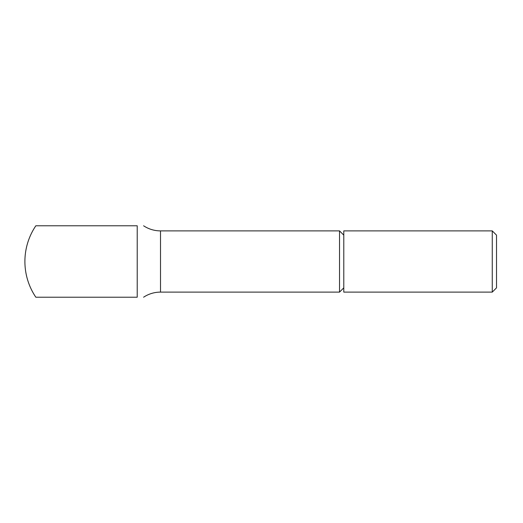 <?xml version="1.0" encoding="UTF-8"?>
<svg xmlns="http://www.w3.org/2000/svg" width="523" height="523" viewBox="0 0 523 523"><rect width="100%" height="100%" fill="white"/><g stroke="black" fill="none" stroke-linecap="round" stroke-linejoin="round"><path stroke-width="0.78" d="M35.839 225.786A63.78 63.78 0 0 0 35.839 297.214L137.216 297.214C145.211 297.214 145.211 297.214 137.216 297.214L137.216 225.786C145.211 225.786 145.211 225.786 137.216 225.786L35.839 225.786M492.261 230.885L496.523 235.147L496.523 287.853L492.261 292.115L343.788 292.115L343.788 230.885L492.261 230.885L492.261 292.115M143.596 225.786A30.615 30.615 0 0 0 160.515 230.885L339.525 230.885L343.788 235.147M343.788 287.853L339.525 292.115L160.515 292.115A30.615 30.615 0 0 0 143.596 297.214M339.525 292.115L339.525 230.885M496.523 287.853L496.523 235.147M160.515 230.885L160.515 292.115"/></g></svg>

